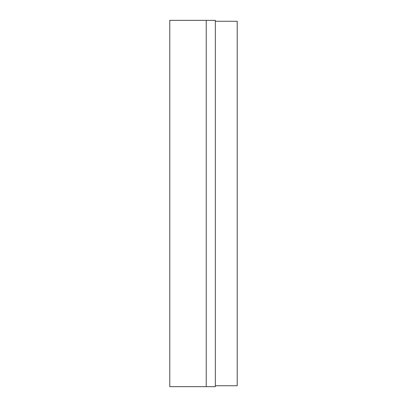 <?xml version="1.0" encoding="UTF-8"?>
<svg xmlns="http://www.w3.org/2000/svg" width="407" height="407" viewBox="0 0 407 407"><rect width="100%" height="100%" fill="white"/><g stroke="black" fill="none" stroke-linecap="round" stroke-linejoin="round"><path stroke-width="0.61" d="M237.215 21.261L237.215 385.739L215.344 385.739L237.215 385.739L237.215 21.261L215.344 21.261L237.215 21.261M215.344 20.35L169.785 20.35L206.232 20.35L206.232 386.65L169.785 386.65L169.785 20.35L169.785 386.65L215.344 386.65L206.232 386.65L206.232 20.35L215.344 20.35L215.344 386.65L215.344 20.35"/></g></svg>
